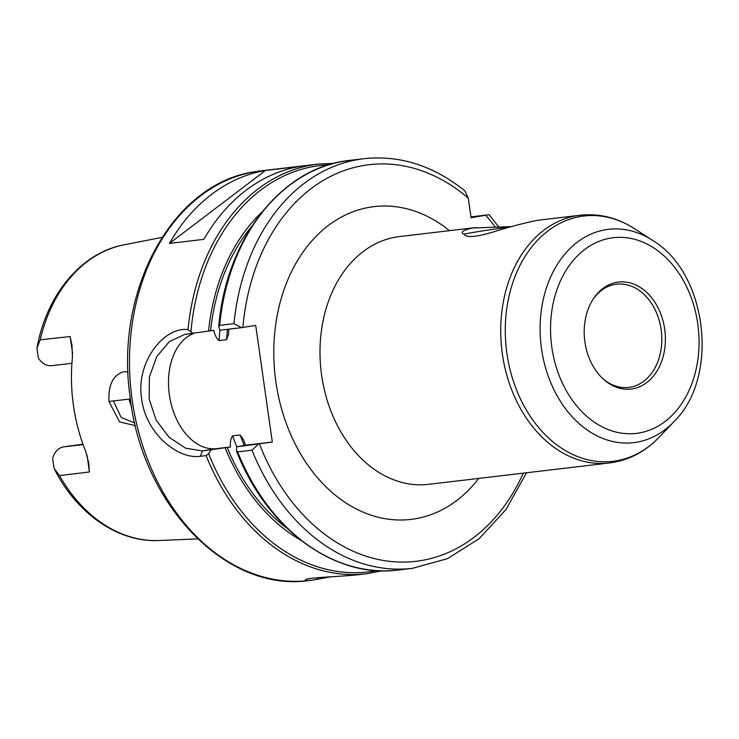 <?xml version="1.0" encoding="UTF-8"?>
<svg xmlns="http://www.w3.org/2000/svg" width="739" height="739" viewBox="0 0 739 739"><rect width="100%" height="100%" fill="white"/><g stroke="black" fill="none" stroke-linecap="round" stroke-linejoin="round"><path stroke-width="1.11" d="M128.05 371.957L124.032 371.671C113.243 374.71 108.217 384.64 108.956 401.443L130.378 398.968M108.956 401.443L119.524 421.895L135.394 425.646M40.211 339.838L36.95 348.134C46.363 294.907 81.272 252.646 124.17 244.794A149.121 111.829 83.3 0 0 40.211 339.838L70.122 336.55L72.016 345.455L72.422 357.408A152.031 114.009 83.3 0 0 73.457 405.554A152.031 114.009 83.3 0 0 85.863 451.852L88.772 463.205L89.401 471.981L59.526 475.583A149.121 111.829 83.3 0 0 159.116 540.495L197.627 538.879M134.757 422.911L121.187 417.517L113.436 401.028M128.974 399.134L131.69 407.512M70.122 336.55L72.634 353.584M87.026 455.085L89.401 471.981M38.271 357.861C41.929 363.634 46.474 366.211 51.924 365.602M36.95 348.134L38.262 357.861M83.101 444.61L63.489 446.873C58.122 448 54.492 451.898 52.598 458.568L54.159 468.609L59.526 475.583M63.489 446.873L82.953 444.194M602.618 378.442A51.97 38.973 83.3 0 0 628.75 387.421A51.97 38.973 83.3 0 0 661.146 329.603A51.97 38.973 83.3 0 0 616.548 284.192A51.97 38.973 83.3 0 0 593.232 299.009M511.573 226.651A41.744 0.878 -8.1 0 0 478.031 231.64A41.744 0.878 -8.1 0 0 464.129 234.281A41.744 0.878 -8.1 0 0 464.157 234.3C459.861 232.314 462.669 230.217 472.6 228L511.776 226.596M652.666 240.452A107.404 80.551 83.3 0 0 605.943 229.681A107.404 80.551 83.3 0 0 541.521 348.817A107.404 80.551 83.3 0 0 594.47 434.514A107.404 80.551 83.3 0 0 674.06 421.535C719.777 377.093 707.472 273.005 652.666 240.452L634.718 228.813C617.453 217.709 599.255 213.183 580.124 215.234L537.114 220.379C525.318 222.808 512.58 226.088 498.917 230.198C478.586 236.84 466.993 238.217 464.157 234.3M470.955 216.897L487.805 214.864L471.076 217.746L468.277 198.126L464.96 190.921C433.516 165.684 399.864 154.941 364.022 158.682A206.255 154.682 83.3 0 0 233.977 323.645L219.64 325.336L218.892 327.026L219.917 330.222L241.588 327.663L233.977 323.645M241.588 327.663L255.703 325.391L272.312 442.042L236.526 446.873L236.572 451.252C266.483 528.57 334.176 578.729 398.09 570.028L412.427 568.337A206.255 154.682 83.3 0 1 251.99 450.199L258.188 444.315M584.9 341.981A53.864 40.396 83.3 0 0 603.32 379.098A53.864 40.396 83.3 0 0 647.752 381.804A53.864 40.396 83.3 0 0 664.694 329.123A53.864 40.396 83.3 0 0 635.106 284.654A53.864 40.396 83.3 0 0 593.768 298.214A53.864 40.396 83.3 0 0 584.9 341.981M487.805 214.864L489.126 214.753M219.64 325.336A206.255 154.682 83.3 0 1 349.676 160.372C282.049 166.996 226.06 238.475 218.772 326.195L218.892 327.026M236.443 450.365L237.644 451.898L251.99 450.199M272.312 442.042L245.357 445.229L243.658 439.982L240.138 434.966L232.609 435.853C230.725 438.569 230.005 442.282 230.448 446.993L216.388 448.656A58.926 38.964 80.8 0 1 170.072 399.078A58.926 38.964 80.8 0 1 194.329 333.252M236.526 446.873L245.357 445.229M230.448 446.993L202.394 450.91L185.711 448.24L169.148 437.34L156.151 420.149L149.13 398.977L149.426 376.807L156.751 356.623L169.36 341.612L184.704 334.407L213.839 330.333C214.735 334.998 216.472 338.416 219.058 340.605L226.587 339.718L228.591 333.908L228.757 329.178M193.119 333.428L188.048 329.668C164.732 326.13 135.329 361.888 141.685 399.217C145.851 433.414 177.877 459.667 200.371 456.296L206.107 455.621L208.629 453.654L211.271 449.857M262.105 211.945A189.212 141.897 83.3 0 0 208.574 331.155M169.443 243.417A206.255 154.682 -96.7 0 1 265.467 170.487L299.877 166.423A206.255 154.682 83.3 0 0 203.862 239.353L169.443 243.417L265.467 170.487M206.107 455.621A206.255 154.682 83.3 0 0 366.553 573.76L357.38 574.84C336.457 576.9 305.752 577.547 305.336 579.912C304.865 580.586 307.295 580.66 312.625 580.124L331.1 576.734M225.173 447.816A189.212 141.897 83.3 0 0 300.902 540.292M580.124 215.234A124.734 93.548 83.3 0 0 577.187 215.64A124.734 93.548 83.3 0 0 502.372 353.999A124.734 93.548 83.3 0 0 609.398 462.974L428.666 484.331A124.734 93.548 -96.7 0 1 321.641 375.347A124.734 93.548 -96.7 0 1 399.393 236.591L475.704 227.566M449.478 230.67A157.472 118.092 83.3 0 0 275.241 328.116A157.472 118.092 83.3 0 0 414.708 518.87A157.472 118.092 83.3 0 0 478.752 478.41M468.277 198.126A199.706 149.768 83.3 0 0 242.891 327.451M259.5 444.111A199.706 149.768 83.3 0 0 390.201 561.409A199.706 149.768 83.3 0 0 523.314 473.145M494.964 226.605A199.706 149.768 83.3 0 0 485.754 215.382M634.718 228.813A123.505 92.624 83.3 0 0 580.993 216.425A123.505 92.624 83.3 0 0 506.917 353.418A123.505 92.624 83.3 0 0 567.801 451.954A123.505 92.624 83.3 0 0 659.327 437.035C645.129 451.862 628.483 460.508 609.398 462.974M697.764 323.793A98.509 73.872 83.3 0 0 610.922 238.05A98.509 73.872 83.3 0 0 551.839 347.312A98.509 73.872 83.3 0 0 638.672 433.054A98.509 73.872 83.3 0 0 697.764 323.793M237.644 451.898A206.255 154.682 83.3 0 0 398.09 570.028M219.945 330.213A180.057 135.034 83.3 0 0 219.058 340.605M251.74 226.42A186.607 139.948 83.3 0 0 210.606 330.832M334.037 163.31L318.139 164.104A206.255 154.682 83.3 0 0 188.039 329.677M328.698 164.825A204.62 153.453 83.3 0 0 190.976 331.405M318.139 164.104L260.784 170.875A206.255 154.682 83.3 0 0 255.934 171.559A206.255 154.682 83.3 0 0 132.226 400.335A206.255 154.682 83.3 0 0 309.198 580.531L312.625 580.124M317.059 579.505L317.973 577.612M208.629 453.654A204.62 153.453 83.3 0 0 376.641 570.6M200.371 456.296L202.394 450.91L216.388 448.656M227.206 447.492A186.607 139.948 83.3 0 0 287.453 528.634M232.609 435.853A180.057 135.034 83.3 0 0 236.905 446.799M240.138 434.966A180.057 135.034 83.3 0 0 244.23 445.432M227.473 329.326A180.057 135.034 83.3 0 0 226.587 339.718M124.17 244.794L161.998 237.385M51.462 365.666L71.923 363.311M54.159 468.609C76.68 513.67 118.101 542.657 159.116 540.495M674.06 421.535L659.327 437.035M349.676 160.372L364.022 158.682M489.126 214.744L498.437 226.587M526.556 472.766L505.993 509.513L479.177 538.676L447.428 558.666L412.427 568.337M382.192 570.822L366.553 573.76M228.591 333.908L228.628 333.437M256.941 171.402L255.814 171.577C173.314 182.394 114.591 289.161 129.99 395.947C141.454 504.238 226.097 592.9 309.198 580.531"/></g></svg>
